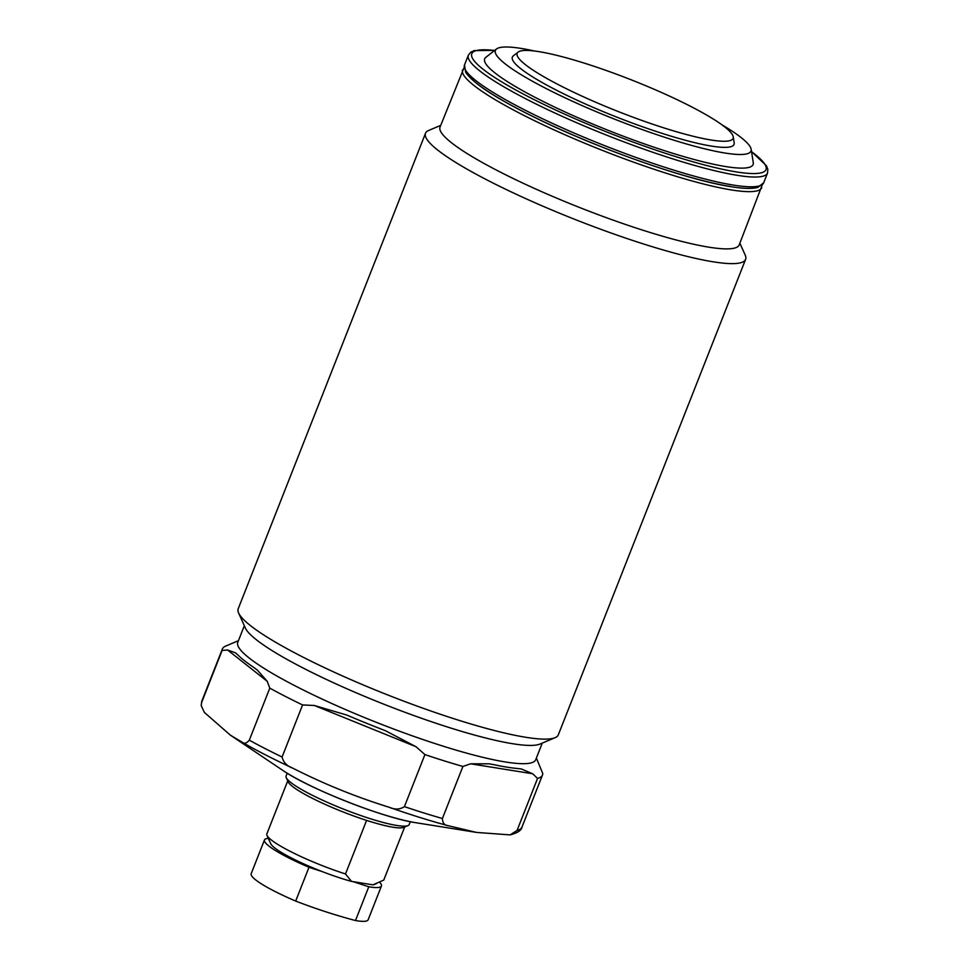 <?xml version="1.0" encoding="UTF-8"?>
<svg xmlns="http://www.w3.org/2000/svg" width="969" height="969" viewBox="0 0 969 969"><rect width="100%" height="100%" fill="white"/><g stroke="black" fill="none" stroke-linecap="round" stroke-linejoin="round"><path stroke-width="1.45" d="M711.222 140.033A116.05 17.139 21.5 0 0 733.242 136.847A116.05 17.139 21.5 0 0 658.23 91.05A116.05 17.139 21.5 0 0 539.043 51.66A116.05 17.139 21.5 0 0 518.1 52.096A116.05 17.139 21.5 0 0 583.29 96.73A116.05 17.139 21.5 0 0 711.222 140.033M518.1 52.096L513.328 55.851A119.126 17.587 21.5 0 0 580.249 101.66A119.126 17.587 21.5 0 0 711.573 146.113A119.126 17.587 21.5 0 0 734.187 142.843L733.242 136.847M534.585 51.018A137.356 20.288 21.5 0 0 521.31 48.45A137.356 20.288 21.5 0 0 496.528 48.971A137.356 20.288 21.5 0 0 573.648 101.793A137.356 20.288 21.5 0 0 725.103 153.054A137.356 20.288 21.5 0 0 751.157 149.274A137.356 20.288 21.5 0 0 721.929 124.807M496.528 48.971L485.881 57.292A144.236 21.294 21.5 0 0 566.865 112.767A144.236 21.294 21.5 0 0 725.902 166.595A144.236 21.294 21.5 0 0 753.264 162.622L751.157 149.274M464.09 67.576L440.059 127.024A160.769 23.741 21.5 0 0 537.686 189.888A160.769 23.741 21.5 0 0 708.908 247.18A160.769 23.741 21.5 0 0 739.226 244.878L762.191 185.006M440.713 125.376L428.698 130.44A172.022 25.4 21.5 0 0 425.512 133.262A172.022 25.4 21.5 0 0 529.97 200.522A172.022 25.4 21.5 0 0 713.184 261.812A172.022 25.4 21.5 0 0 745.609 259.353A172.022 25.4 21.5 0 0 745.209 255.113L739.88 243.219M425.512 133.262L238.217 608.75A172.022 25.4 21.5 0 0 238.616 612.989A172.022 25.4 21.5 0 0 354.085 681.037A172.022 25.4 21.5 0 0 525.876 737.3A172.022 25.4 21.5 0 0 555.128 737.663A172.022 25.4 21.5 0 0 558.314 734.841L745.609 259.353M238.616 612.989L245.351 628.021A160.115 23.644 21.5 0 0 352.825 691.357A160.115 23.644 21.5 0 0 512.722 743.732A160.115 23.644 21.5 0 0 539.951 744.059L555.128 737.663M244.321 625.732L237.78 642.338A160.115 23.644 21.5 0 0 335.008 704.947A160.115 23.644 21.5 0 0 505.527 761.997A160.115 23.644 21.5 0 0 535.724 759.708L542.265 743.09M424.919 754.585L404.424 806.632C399.846 809.612 394.746 809.818 389.102 807.238C355.914 796.942 323.803 783.909 292.771 768.163C286.933 766.079 283.372 762.361 282.088 757.007L302.582 704.947L314.319 705.48L346.938 715.11A164.076 24.225 21.5 0 0 385.396 730.699L416.064 746.748L424.919 754.585A172.022 25.4 21.5 0 0 462.903 766.455L470.631 763.814L489.2 763.814L494.323 764.771A164.076 24.225 21.5 0 0 507.041 767.157A164.076 24.225 21.5 0 0 517.785 768.538L521.298 768.962L532.708 773.771L537.553 778.434A172.022 25.4 21.5 0 0 542.483 775.03A172.022 25.4 21.5 0 0 542.749 773.48L536.366 758.049M537.553 778.434L517.046 830.481L510.118 834.89L476.603 832.432L448.017 825.661C444.42 825.346 442.554 822.96 442.409 818.514L462.903 766.455M415.919 822.729A86.35 12.754 21.5 0 1 415.871 822.717L415.822 822.705C384.063 818.211 308.699 788.524 282.451 770.161A86.35 12.754 21.5 0 0 415.822 822.705A86.35 12.754 21.5 0 0 415.871 822.717L476.603 832.432M269.806 688.123L249.299 740.171C246.514 743.441 244.055 744.071 241.911 742.06L230.295 735.096L204.362 712.409L201.177 705.529L201.613 702.525L222.107 650.478L227.57 649.993L235.54 652.852L237.926 655.008A164.076 24.225 21.5 0 0 252.921 666.842L257.342 670.076L267.226 681.304L269.806 688.123A172.022 25.4 21.5 0 0 302.582 704.947M238.435 640.691L225.571 646.117A172.022 25.4 21.5 0 0 222.385 648.939A172.022 25.4 21.5 0 0 222.107 650.478M465.871 70.652A158.129 23.353 21.5 0 0 568.633 133.08A158.129 23.353 21.5 0 0 730.456 186.496M287.212 773.201L286.097 776.012A66.158 9.775 21.5 0 0 286.255 777.647A66.158 9.775 21.5 0 0 330.671 803.81A66.158 9.775 21.5 0 0 396.745 825.455A66.158 9.775 21.5 0 0 407.985 825.6A66.158 9.775 21.5 0 0 409.221 824.51L410.323 821.7M407.985 825.6L403.77 827.369A62.852 9.278 -158.5 0 1 393.087 827.235A62.852 9.278 -158.5 0 1 366.597 820.392A62.852 9.278 -158.5 0 1 288.132 781.813L286.255 777.647M383.748 880.106A62.852 9.278 21.5 0 0 383.833 879.913L404.679 826.993L383.748 880.106L372.944 884.842L351.505 881.402A56.238 8.309 -158.5 0 1 270.763 843.745L267.02 835.399A62.852 9.278 21.5 0 0 345.497 873.965L366.597 820.392M287.72 780.917L266.875 833.849A62.852 9.278 21.5 0 0 267.02 835.399M376.796 883.425L374.24 884.503A56.238 8.309 -158.5 0 1 372.944 884.842M351.505 881.402L345.497 873.965M379.606 882.19A62.852 9.278 -158.5 0 1 381.435 886.005L368.135 919.787A62.852 9.278 -158.5 0 1 355.49 920.55A659.489 604.002 -48.6 0 1 325.269 911.611A659.489 604.002 -48.6 0 1 295.69 901.061L308.99 867.279A62.852 9.278 -158.5 0 1 267.517 844.895A62.852 9.278 -158.5 0 1 264.476 839.929A62.852 9.278 -158.5 0 1 268.365 838.391M295.69 901.061A62.852 9.278 -158.5 0 1 254.217 878.677A62.852 9.278 -158.5 0 1 251.177 873.711L264.476 839.929M381.435 886.005A62.852 9.278 -158.5 0 1 368.789 886.768L355.49 920.55M308.99 867.279L322.132 871.567M353.128 881.669L368.789 886.768M464.514 64.923A160.769 23.741 21.5 0 0 562.141 127.787A160.769 23.741 21.5 0 0 733.376 185.079A160.769 23.741 21.5 0 0 763.693 182.778L757.928 187.344C752.38 188.931 743.393 188.713 730.989 186.678C686.524 180.028 593.973 147.155 531.933 116.05C494.82 97.603 472.715 82.983 465.629 72.203L464.514 64.923L468.354 55.185A160.769 23.741 21.5 0 0 565.981 118.048A160.769 23.741 21.5 0 0 737.215 175.328A160.769 23.741 21.5 0 0 767.521 173.039L767.823 169.296L766.431 165.772L751.52 151.539M494.602 50.485A158.129 23.353 21.5 0 0 534.646 99.88A158.129 23.353 21.5 0 0 736.21 171.888A158.129 23.353 21.5 0 0 751.544 151.697M462.601 69.804A160.769 23.741 21.5 0 0 560.227 132.668A160.769 23.741 21.5 0 0 731.45 189.948A160.769 23.741 21.5 0 0 761.767 187.647M389.102 807.238A167.116 24.673 21.5 0 0 448.017 825.661M241.911 742.06A167.116 24.673 21.5 0 0 292.771 768.163M249.299 740.171A172.022 25.4 21.5 0 0 282.088 757.007M404.424 806.632A172.022 25.4 21.5 0 0 442.409 818.514M517.046 830.481A172.022 25.4 21.5 0 0 521.976 827.078C521.467 830.372 517.507 832.977 510.118 834.878M201.177 705.529L201.879 700.987A172.022 25.4 21.5 0 0 201.613 702.525M267.226 681.304L227.57 649.993M532.708 773.771L470.631 763.814M416.064 746.748L314.319 705.48M763.693 182.778L767.521 173.039M282.451 770.161L230.295 735.096M521.976 827.078L542.483 775.03M201.879 700.987L222.385 648.939M494.723 50.388L474.12 50.618L470.692 52.241L468.354 55.185"/></g></svg>
